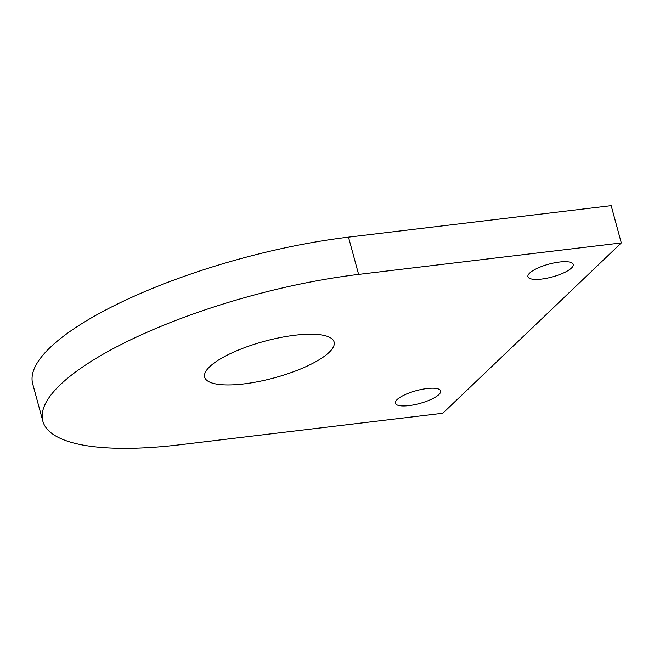 <?xml version="1.0" encoding="UTF-8"?>
<svg xmlns="http://www.w3.org/2000/svg" width="654" height="654" viewBox="0 0 654 654"><rect width="100%" height="100%" fill="white"/><g stroke="black" fill="none" stroke-linecap="round" stroke-linejoin="round"><path stroke-width="0.98" d="M409.069 405.594A23.479 6.63 -15.2 0 1 395.343 403.232A23.479 6.63 -15.2 0 1 426.923 388.558A23.479 6.63 -15.2 0 1 440.649 390.92A23.479 6.63 -15.2 0 1 409.069 405.594M541.667 279.062A23.479 6.63 -15.2 0 1 527.933 276.707A23.479 6.63 -15.2 0 1 559.513 262.033A23.479 6.63 -15.2 0 1 573.247 264.396A23.479 6.63 -15.2 0 1 541.667 279.062M294.872 335.24A67.076 18.941 164.8 0 0 204.645 377.154A67.076 18.941 164.8 0 0 243.868 383.906A67.076 18.941 164.8 0 0 334.096 341.985A67.076 18.941 164.8 0 0 294.872 335.24M621.3 242.928L358.621 274.41A234.761 66.283 164.8 0 0 42.821 421.119A234.761 66.283 164.8 0 0 180.128 444.736L442.807 413.254L621.3 242.928L611.179 205.667L348.492 237.149A234.761 66.283 164.8 0 0 32.7 383.865L42.821 421.119M358.621 274.41L348.492 237.149"/></g></svg>
